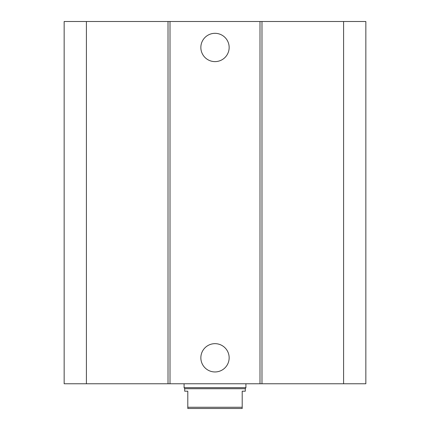 <?xml version="1.0" encoding="UTF-8"?>
<svg xmlns="http://www.w3.org/2000/svg" width="430" height="430" viewBox="0 0 430 430"><rect width="100%" height="100%" fill="white"/><g stroke="black" fill="none" stroke-linecap="round" stroke-linejoin="round"><path stroke-width="0.64" d="M229.152 47.467A14.152 14.152 0 0 1 207.926 59.722A14.152 14.152 0 0 1 207.926 35.212A14.152 14.152 0 0 1 229.152 47.467M229.152 357.808A14.152 14.152 0 0 1 207.926 370.063A14.152 14.152 0 0 1 207.926 345.553A14.152 14.152 0 0 1 229.152 357.808M86.414 21.5L86.414 383.77L64.156 383.77L64.156 21.5L259.994 21.5L259.994 383.77L365.844 383.77L365.844 21.5L343.586 21.5L343.586 383.77M170.006 21.5L170.006 383.77L259.994 383.77M168.017 21.5L168.017 383.77L170.006 383.77M259.994 21.5L261.983 21.5L261.983 383.77M261.983 21.5L343.586 21.5M86.414 383.77L168.017 383.77M187.797 391.192L187.797 408.5L242.203 408.5L242.203 391.192L245.293 391.192L245.293 388.715L184.706 388.715L184.706 391.192L187.797 391.192M242.203 407.264L187.797 407.264M245.912 383.77L245.912 387.645L184.088 387.645L184.088 383.77M184.706 388.715L184.088 387.645M245.293 388.715L245.912 387.645"/></g></svg>
